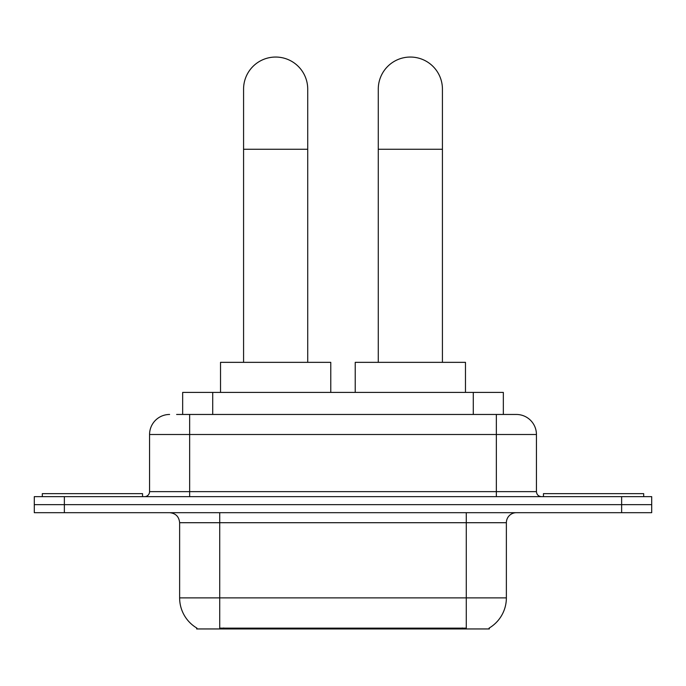 <?xml version="1.0" encoding="UTF-8"?>
<svg xmlns="http://www.w3.org/2000/svg" width="686" height="686" viewBox="0 0 686 686"><rect width="100%" height="100%" fill="white"/><g stroke="black" fill="none" stroke-linecap="round" stroke-linejoin="round"><path stroke-width="1.03" d="M182.656 414.464L182.656 392.409L503.344 392.409L503.344 414.464M489.332 627.964L489.332 628.951L196.668 628.951L196.668 627.964M196.968 628.136A35.08 35.08 0 0 1 179.629 597.875L219.717 597.875L219.717 628.136L466.283 628.136L466.283 597.875L506.371 597.875L506.371 522.706A10.024 10.024 0 0 1 516.395 512.682M179.629 597.875L179.629 522.706C179.037 516.618 175.693 513.282 169.605 512.682M489.032 628.136A35.08 35.08 0 0 0 506.371 597.875M64.364 496.647L651.7 496.647L651.7 504.664L34.3 504.664L34.3 512.682L64.364 512.682L64.364 504.664L34.3 504.664L34.3 496.647L64.364 496.647L64.364 504.664L651.7 504.664L651.7 512.682L64.364 512.682M177.082 414.464L516.395 414.464A20.048 20.048 0 0 1 536.435 434.504L536.435 491.639C536.735 494.683 538.407 496.355 541.451 496.647M176.628 414.464L189.653 414.464L189.653 434.504L149.565 434.504L149.565 491.639A5.008 5.008 0 0 1 144.549 496.647M169.605 414.464A20.048 20.048 0 0 0 149.565 434.504M536.435 434.504L496.347 434.504L496.347 414.464L516.395 414.464M142.542 496.647L142.542 493.646L42.318 493.646L42.318 496.647M643.682 496.647L643.682 493.646L543.458 493.646L543.458 496.647M243.573 362.345L243.573 89.129A32.071 32.071 0 0 1 275.643 57.049A32.071 32.071 0 0 1 307.722 89.129A32.071 32.071 0 0 0 275.643 57.049M307.722 362.345L307.722 89.129M330.772 392.409L330.772 362.345L220.523 362.345L220.523 392.409M378.278 362.345L378.278 89.129A32.071 32.071 0 0 1 410.357 57.049A32.071 32.071 0 0 1 442.427 89.129A32.071 32.071 0 0 0 410.357 57.049M442.427 362.345L442.427 89.129M465.477 392.409L465.477 362.345L355.228 362.345L355.228 392.409M462.27 628.951L462.27 627.964M223.73 628.951L223.73 627.964M212.72 414.464L212.72 392.409M473.28 414.464L473.28 392.409M466.283 512.682L466.283 522.706L179.629 522.706M506.371 522.706L466.283 522.706L466.283 597.875L219.717 597.875L219.717 512.682M621.636 512.682L621.636 496.647M189.653 496.647L189.653 491.639L536.435 491.639M149.565 491.639L189.653 491.639L189.653 434.504L496.347 434.504L496.347 496.647M243.573 149.256L307.722 149.256M378.278 149.256L442.427 149.256"/></g></svg>
